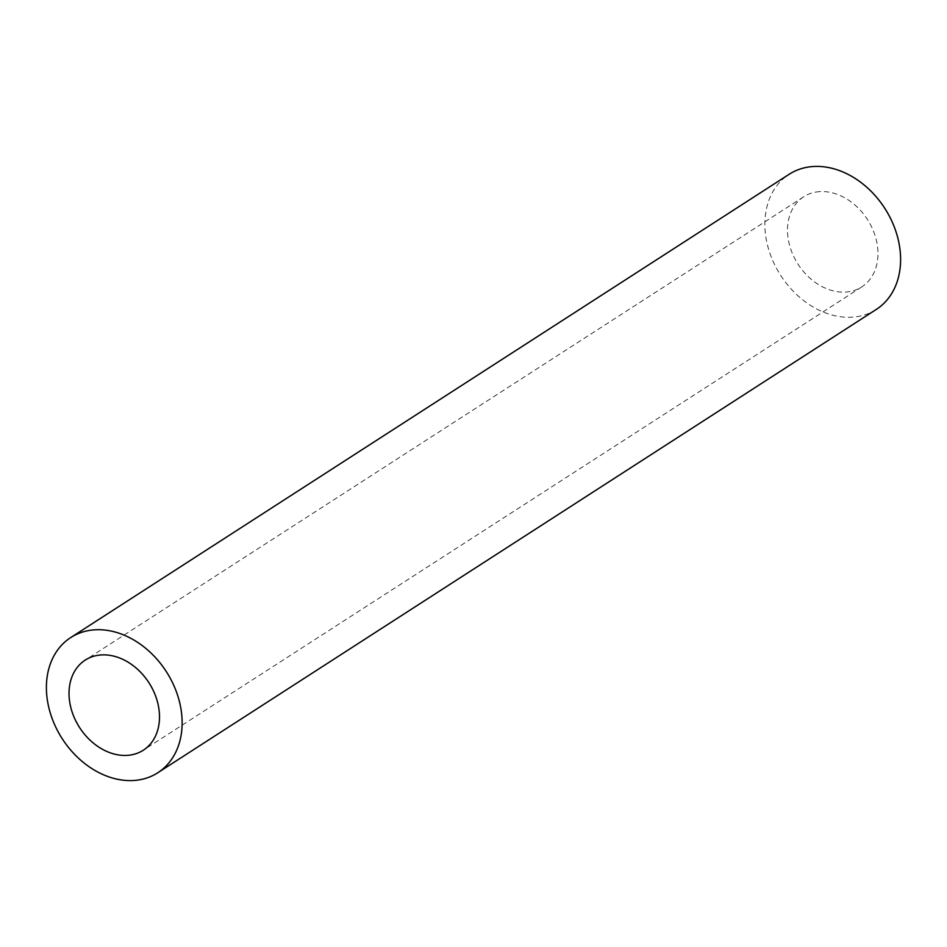 <?xml version="1.0" encoding="UTF-8"?>
<svg xmlns="http://www.w3.org/2000/svg" width="947" height="947" viewBox="0 0 947 947"><rect width="100%" height="100%" fill="white"/><g stroke="black" fill="none" stroke-linecap="round" stroke-linejoin="round"><path stroke-width="0.71" stroke-dasharray="4.74 3.55" d="M815.971 192.063A53.6 41.277 57.2 0 1 871.583 226.878A53.6 41.277 57.2 0 1 861.782 286.894A53.6 41.277 57.2 0 1 849.483 291.629A53.6 41.277 57.2 0 1 793.882 256.803A53.6 41.277 57.2 0 1 803.683 196.798A53.6 41.277 57.2 0 1 815.971 192.063M876.306 309.42A80.4 61.922 57.2 0 1 857.864 316.523A80.4 61.922 57.2 0 1 774.457 264.284A80.4 61.922 57.2 0 1 789.159 174.272M861.782 286.894L143.317 750.202M803.683 196.798L85.218 660.106"/><path stroke-width="1.42" d="M97.517 655.371A53.6 41.277 57.2 0 1 153.118 690.197A53.6 41.277 57.2 0 1 143.317 750.202A53.6 41.277 57.2 0 1 131.029 754.937A53.6 41.277 57.2 0 1 75.417 720.122A53.6 41.277 57.2 0 1 85.218 660.106A53.6 41.277 57.2 0 1 97.517 655.371M70.694 637.58L789.159 174.272A80.4 61.922 57.2 0 1 807.602 167.169A80.4 61.922 57.2 0 1 891.009 219.396A80.4 61.922 57.2 0 1 876.306 309.42L157.841 772.728A80.4 61.922 57.2 0 1 139.398 779.831A80.4 61.922 57.2 0 1 55.991 727.604A80.4 61.922 57.2 0 1 70.694 637.58A80.4 61.922 57.2 0 1 89.136 630.477A80.4 61.922 57.2 0 1 172.543 682.716A80.4 61.922 57.2 0 1 157.841 772.728"/></g></svg>
